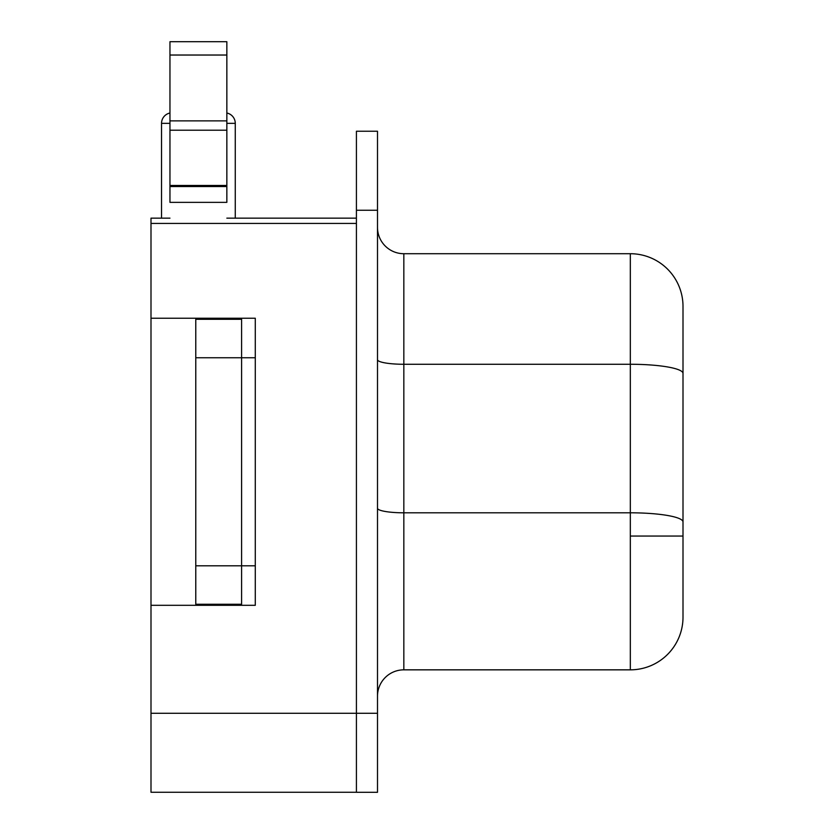 <?xml version="1.0" encoding="UTF-8"?>
<svg xmlns="http://www.w3.org/2000/svg" width="834" height="834" viewBox="0 0 834 834"><rect width="100%" height="100%" fill="white"/><g stroke="black" fill="none" stroke-linecap="round" stroke-linejoin="round"><path stroke-width="1.25" d="M169.959 113.017A10.54 10.54 0 0 0 161.535 123.349L169.959 123.349L161.535 123.349L161.535 218.154L161.535 123.349A10.54 10.54 0 0 1 169.187 113.215M226.848 113.017A10.54 10.54 0 0 1 235.271 123.349L235.271 218.154L235.271 123.349L226.848 123.349L235.271 123.349A10.54 10.54 0 0 0 227.619 113.215M377.5 359.694A26.334 4.577 180 0 0 403.833 364.27L403.833 253.713A26.334 26.334 0 0 1 377.5 227.38A26.334 26.334 0 0 0 403.833 253.713L630.327 253.713A52.678 52.678 0 0 1 683.004 306.38L683.004 373.413L683.004 306.38A52.678 52.678 0 0 0 630.327 253.713L630.327 364.27A52.678 9.143 -0 0 1 683.004 373.413L683.004 521.959L683.004 373.413A52.678 9.143 180 0 0 630.327 364.27L630.327 512.806A52.678 9.143 0 0 1 683.004 521.959L683.004 617.16L683.004 521.959A52.678 9.143 180 0 0 630.327 512.806L630.327 536.043L683.004 536.043L630.327 536.043L630.327 512.806L403.833 512.806L403.833 364.27L630.327 364.27L630.327 253.713L403.833 253.713L403.833 364.27L630.327 364.27L630.327 512.806L403.833 512.806L403.833 669.838L630.327 669.838L630.327 536.043L630.327 669.838A52.678 52.678 0 0 0 683.004 617.16A52.678 52.678 0 0 1 630.327 669.838L403.833 669.838A26.334 26.334 0 0 0 377.5 696.171A26.334 26.334 0 0 1 403.833 669.838L403.833 512.806A26.334 4.577 0 0 1 377.5 508.24A26.334 4.577 180 0 0 403.833 512.806L403.833 364.27A26.334 4.577 0 0 1 377.51 359.829M241.599 605.307L241.599 318.234L241.599 357.744L255.287 357.744L241.599 357.744L241.599 605.307M150.996 318.234L255.287 318.234L255.287 605.307L255.287 318.234L150.996 318.234L150.996 218.154L169.959 218.154L150.996 218.154L150.996 223.429L356.42 223.429L150.996 223.429L150.996 605.307L255.287 605.307L150.996 605.307L150.996 318.234M356.42 218.154L226.848 218.154L356.42 218.154M150.996 792.248L150.996 605.307L150.996 792.248L356.42 792.248L150.996 792.248M356.42 792.3L356.42 131.24L356.42 792.3L377.5 792.3L377.5 131.24L356.42 131.24L377.5 131.24L377.5 210.251L356.42 210.251L377.5 210.251L377.5 713.289L356.42 713.289L377.5 713.289L377.5 792.3L356.42 792.3M356.42 713.289L150.996 713.289L356.42 713.289M255.287 565.806L195.771 565.806L195.771 604.254L241.599 604.254L195.771 604.254L195.771 357.744L241.599 357.744L195.771 357.744L195.771 319.286L195.771 565.806L255.287 565.806M169.959 42.138L169.959 202.36L226.848 202.36L226.848 186.555L169.959 186.555L169.959 185.461L226.848 185.461L226.848 130.219L169.959 130.219L226.848 130.219L226.848 120.878L169.959 120.878L226.848 120.878L226.848 55.034L169.959 55.034L226.848 55.034L226.848 41.7L169.959 41.7L169.959 185.461L226.848 185.461L226.848 186.555L169.959 186.555L169.959 202.36L226.848 202.36L226.848 42.138M241.599 319.286L195.771 319.286L241.599 319.286"/></g></svg>

